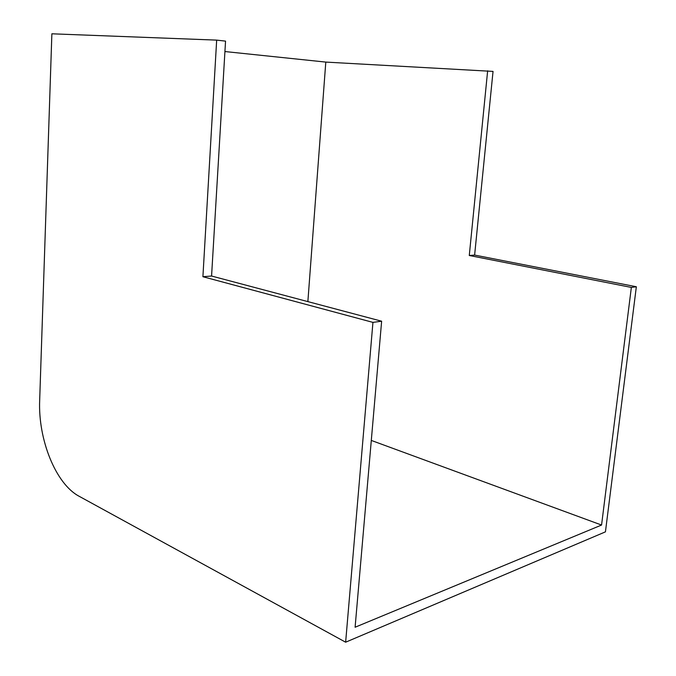 <?xml version="1.0" encoding="UTF-8"?>
<svg xmlns="http://www.w3.org/2000/svg" width="676" height="676" viewBox="0 0 676 676"><rect width="100%" height="100%" fill="white"/><g stroke="black" fill="none" stroke-linecap="round" stroke-linejoin="round"><path stroke-width="1.01" d="M381.636 321.21L372.941 322.384L345.639 642.2L79.126 496.268C55.66 483.906 37.983 439.307 39.673 400.353L51.875 33.8L216.666 40.121L225.547 41.126L211.571 276.028L381.636 321.21L355.103 627.235L601.564 525.041L371.293 440.431M307.867 301.614L325.798 62.091L493.041 71.403L474.62 255.072L636.344 286.751L605.434 531.851L345.639 642.2M636.344 286.751L631.35 287.427L601.564 525.041M325.798 62.091L224.931 51.545M216.666 40.121L202.91 276.721L372.941 322.384M211.571 276.028L202.91 276.721M487.649 70.794L469.279 255.494L631.35 287.427M474.62 255.072L469.279 255.494"/></g></svg>
